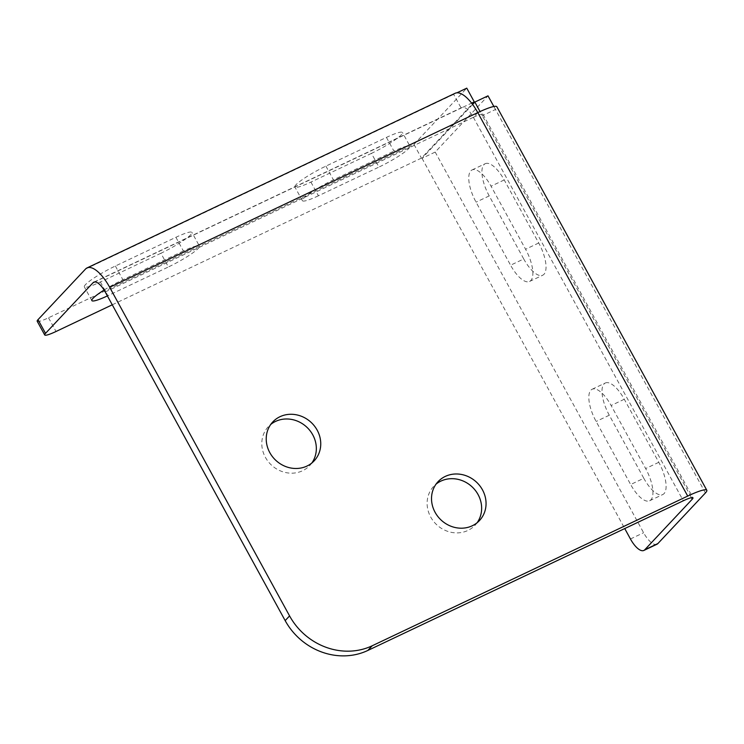 <?xml version="1.0" encoding="UTF-8"?>
<svg xmlns="http://www.w3.org/2000/svg" width="744" height="744" viewBox="0 0 744 744"><rect width="100%" height="100%" fill="white"/><g stroke="black" fill="none" stroke-linecap="round" stroke-linejoin="round"><path stroke-width="0.56" stroke-dasharray="3.72 2.79" d="M472.617 104.458L422.034 158.314L435.194 152.074L488.008 95.837M493.849 106.485L495.485 109.48A31.936 4.399 151.3 0 0 496.862 106.783M705.424 492.946L495.485 109.48L482.326 115.72L480.038 111.554M477.778 112.614L473.37 117.31A16.154 2.223 -28.7 0 1 483.023 114.362A16.154 2.223 -28.7 0 1 482.326 115.72L691.436 497.671M455.161 93.27A31.936 12.276 -115.4 0 0 453.663 94.376L461.168 108.085L471.603 103.128M105.239 291.964L473.37 117.31A16.154 6.212 -115.4 0 0 461.922 107.517A16.154 6.212 -115.4 0 0 461.168 108.085L94.721 281.948M85.541 269.03L456.965 92.805M657.008 544.208A18.935 7.282 64.6 0 1 643.606 532.741L435.194 152.074M592.131 389.252L605.291 383.011A26.821 10.314 64.6 0 0 609.289 415.226L643.802 478.28L630.652 484.521L596.13 421.467A26.821 10.314 64.6 0 1 592.131 389.252A26.821 10.314 64.6 0 1 611.122 405.499L645.643 468.553A26.821 10.314 64.6 0 1 649.642 500.768A26.821 10.314 64.6 0 1 630.652 484.521M605.291 383.011A26.821 10.314 64.6 0 1 624.281 399.258L658.803 462.312A26.821 10.314 64.6 0 1 662.802 494.528A26.821 10.314 64.6 0 1 643.802 478.28M472.059 169.939L485.218 163.699A26.821 10.314 64.6 0 0 489.217 195.914L523.739 258.968L510.579 265.208L476.058 202.154A26.821 10.314 64.6 0 1 472.059 169.939A26.821 10.314 64.6 0 1 491.049 186.195L525.571 249.24A26.821 10.314 64.6 0 1 529.57 281.455A26.821 10.314 64.6 0 1 510.579 265.208M485.218 163.699A26.821 10.314 64.6 0 1 504.209 179.946L538.73 243A26.821 10.314 64.6 0 1 542.729 275.215A26.821 10.314 64.6 0 1 523.739 258.968M422.034 158.314L624.737 528.556M477.127 522.725A28.402 25.919 -136.8 0 1 475.081 525.227A28.402 25.919 -136.8 0 1 430.692 517.024A28.402 25.919 -136.8 0 1 433.678 486.344A28.402 25.919 -136.8 0 1 436.04 484.149M311.82 463.019A28.402 25.919 -136.8 0 1 309.774 465.512A28.402 25.919 -136.8 0 1 265.385 457.318A28.402 25.919 -136.8 0 1 268.37 426.638A28.402 25.919 -136.8 0 1 270.742 424.443M371.442 153.376L310.908 182.094A26.821 3.692 -28.7 0 1 294.884 186.986A26.821 3.692 -28.7 0 1 325.9 166.126L386.434 137.407A26.821 3.692 -28.7 0 1 402.458 132.506A26.821 3.692 -28.7 0 1 371.442 153.376L378.947 167.075A26.821 3.692 -28.7 0 0 409.963 146.215L402.458 132.506M160.899 253.267L100.375 281.985A26.821 3.692 -28.7 0 1 84.342 286.877A26.821 3.692 -28.7 0 1 115.367 266.017L175.9 237.299A26.821 3.692 -28.7 0 1 191.924 232.398A26.821 3.692 -28.7 0 1 160.899 253.267L168.404 266.966A26.821 3.692 -28.7 0 0 199.429 246.106L191.924 232.398M37.2 321.241A18.935 2.604 151.3 0 0 48.518 317.781L413.952 144.401L466.767 88.155M386.434 137.407L393.939 151.116A26.821 3.692 -28.7 0 1 409.963 146.215M310.908 182.094L318.413 195.793L378.947 167.075M318.413 195.793A26.821 3.692 -28.7 0 1 302.389 200.694A26.821 3.692 -28.7 0 1 333.405 179.834L393.939 151.116M175.9 237.299L183.405 251.007A26.821 3.692 -28.7 0 1 199.429 246.106M100.375 281.985L107.88 295.684L168.404 266.966M107.88 295.684A26.821 3.692 -28.7 0 1 107.406 295.917M104.114 290.03A26.821 3.692 -28.7 0 1 122.872 279.725L183.405 251.007M112.27 304.798L421.457 158.109L472.263 103.993M413.952 144.401L421.457 158.109M630.447 538.981L643.606 532.741M473.37 117.31L683.308 500.777M325.9 166.126L333.405 179.834M115.367 266.017L122.872 279.725M609.289 415.226L596.13 421.467M624.281 399.258L611.122 405.499M658.803 462.312L645.643 468.553M489.217 195.914L476.058 202.154M504.209 179.946L491.049 186.195M538.73 243L525.571 249.24M48.518 317.781L56.023 331.489M483.023 114.362L692.962 497.82M93.8 282.181L461.922 107.517M479.489 520.53L475.081 525.227M314.182 460.824L309.774 465.512M302.389 200.694L294.884 186.986M91.847 300.585L84.342 286.877M649.642 500.768L662.802 494.528M529.57 281.455L542.729 275.215M272.788 421.941L268.37 426.638M438.086 481.647L433.678 486.344"/><path stroke-width="1.12" d="M691.436 497.671L692.264 499.187L644.741 549.797L657.901 543.548L705.424 492.946A31.936 4.399 151.3 0 0 706.8 490.25A31.936 4.399 151.3 0 0 687.716 496.081L372.223 645.764A63.11 57.604 -136.8 0 1 289.574 615.911L109.656 287.268A31.936 12.276 -115.4 0 0 87.039 267.924A31.936 12.276 -115.4 0 0 85.541 269.03L38.018 319.641A18.935 2.604 151.3 0 0 37.2 321.241L44.705 334.949A18.935 2.604 151.3 0 0 56.023 331.489L112.27 304.798M692.264 499.187A16.154 2.223 151.3 0 0 692.962 497.82A16.154 2.223 151.3 0 0 683.308 500.777L367.815 650.461A63.11 57.604 -136.8 0 1 285.166 620.608L105.239 291.964A16.154 6.212 -115.4 0 0 93.8 282.181A16.154 6.212 -115.4 0 0 93.047 282.739L45.524 333.349A18.935 2.604 151.3 0 0 44.705 334.949M472.617 104.458L474.849 102.077L488.008 95.837L493.849 106.485M706.8 490.25L496.862 106.783A31.936 4.399 151.3 0 0 477.778 112.614A31.936 12.276 -115.4 0 0 455.161 93.27L87.039 267.924M471.603 103.128L474.272 101.863L466.767 88.155L456.965 92.805M644.741 549.797A18.935 7.282 64.6 0 1 643.858 550.448A18.935 7.282 64.6 0 1 630.447 538.981L624.737 528.556M657.901 543.548A18.935 7.282 64.6 0 1 657.008 544.208L643.858 550.448M482.475 489.85A28.402 25.919 -136.8 0 1 479.489 520.53A28.402 25.919 -136.8 0 1 435.101 512.328A28.402 25.919 -136.8 0 1 438.086 481.647A28.402 25.919 -136.8 0 1 482.475 489.85M317.167 430.144A28.402 25.919 -136.8 0 1 314.182 460.824A28.402 25.919 -136.8 0 1 269.802 452.622A28.402 25.919 -136.8 0 1 272.788 421.941A28.402 25.919 -136.8 0 1 317.167 430.144M436.04 484.149A28.402 25.919 -136.8 0 1 478.066 494.546A28.402 25.919 -136.8 0 1 477.127 522.725M270.742 424.443A28.402 25.919 -136.8 0 1 312.759 434.84A28.402 25.919 -136.8 0 1 311.82 463.019M480.038 111.554L474.849 102.077M107.406 295.917A26.821 3.692 -28.7 0 1 91.847 300.585A26.821 3.692 -28.7 0 1 104.114 290.03M472.263 103.993L474.272 101.863M367.815 650.461L372.223 645.764M285.166 620.608L289.574 615.911M38.018 319.641L45.524 333.349M109.656 287.268L477.778 112.614L687.716 496.081M93.047 282.739L94.721 281.948"/></g></svg>

